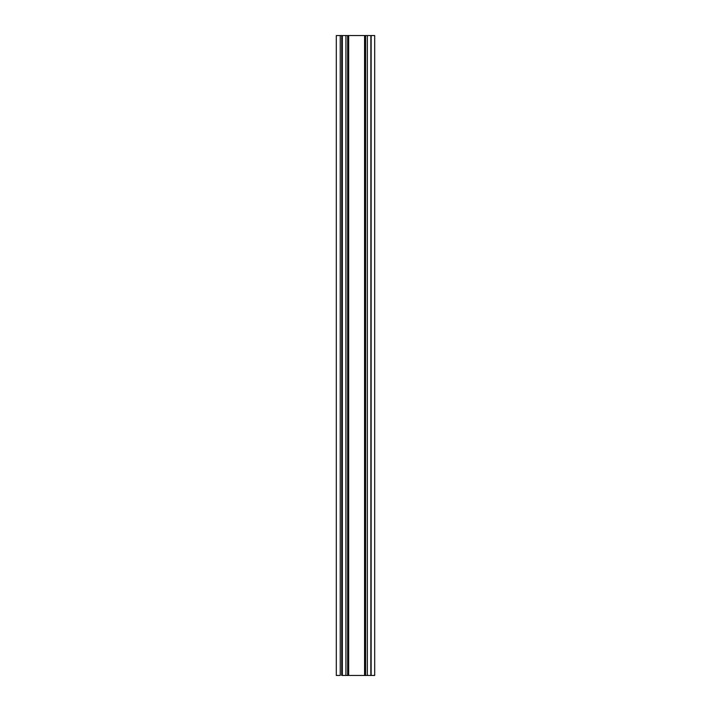 <?xml version="1.0" encoding="UTF-8"?>
<svg xmlns="http://www.w3.org/2000/svg" width="711" height="711" viewBox="0 0 711 711"><rect width="100%" height="100%" fill="white"/><g stroke="black" fill="none" stroke-linecap="round" stroke-linejoin="round"><path stroke-width="1.07" d="M336.303 675.45L336.303 35.55L336.303 675.45L340.24 675.45L340.24 35.55L342.382 35.55L341.707 35.55L341.707 675.45L341.707 35.55L336.303 35.55L340.24 35.55L340.24 675.45L336.303 675.45M342.364 675.45L342.364 35.55L342.364 675.45L345.919 675.45L345.919 35.55L348.666 35.55L348.666 675.45L364.574 675.45L364.574 35.55L367.329 35.55L367.329 675.45L370.875 675.45L365.587 675.45L365.587 35.55L365.587 675.45L364.574 675.45L364.574 35.55L348.666 35.55L348.666 675.45L347.652 675.45L347.652 35.55L347.652 675.45L345.919 675.45L345.919 35.55L342.364 35.55L367.329 35.55L367.329 675.45L342.364 675.45M370.875 35.55L367.329 35.55L370.875 35.55L370.875 675.45L374.697 675.45L374.697 35.55L371.133 35.55L371.133 675.45L374.697 675.45L374.697 35.55L371.133 35.55L370.84 675.45"/></g></svg>
